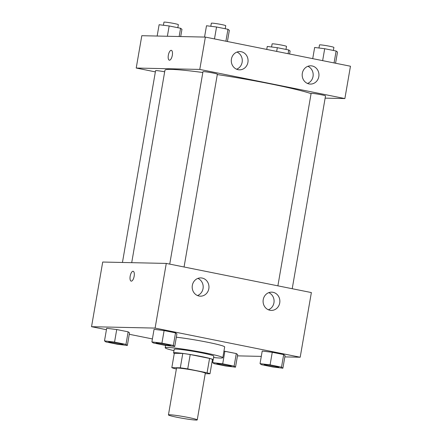 <?xml version="1.0" encoding="UTF-8"?>
<svg xmlns="http://www.w3.org/2000/svg" width="442" height="442" viewBox="0 0 442 442"><rect width="100%" height="100%" fill="white"/><g stroke="black" fill="none" stroke-linecap="round" stroke-linejoin="round"><path stroke-width="0.66" d="M169.645 414.762A14.614 0.934 9.8 0 1 185.867 417.005A14.614 0.934 9.8 0 1 197.237 419.9A14.614 0.934 9.8 0 1 182.679 418.331A14.614 0.934 9.8 0 1 168.435 414.928A14.614 0.934 9.8 0 1 169.645 414.762M168.435 414.928L176.502 368.219A14.614 0.934 9.8 0 1 177.712 368.059A14.614 0.934 9.8 0 1 193.933 370.302A14.614 0.934 9.8 0 1 205.303 373.197L197.237 419.9M171.827 367.639L174.308 353.268L182.784 353.451L180.303 367.821L171.827 367.639A19.625 1.254 9.8 0 0 174.728 368.622L176.375 368.954M205.221 373.678L209.983 373.783A19.625 1.254 9.8 0 0 207.077 372.794L187.728 368.91A19.625 1.254 9.8 0 0 180.303 367.821M207.077 372.794L209.563 358.423L190.209 354.539L187.728 368.91M182.784 353.451A19.625 1.254 9.8 0 1 190.209 354.539M209.563 358.423A19.625 1.254 9.8 0 1 212.464 359.412L209.983 373.783M212.364 359.976A20.094 1.282 -170.2 0 0 213.188 359.76A20.094 1.282 -170.2 0 0 201.331 356.512A20.094 1.282 -170.2 0 0 173.584 352.92A20.094 1.282 -170.2 0 0 174.286 353.396M173.584 352.92L174.209 349.324A20.094 1.282 9.8 0 1 175.872 349.103A20.094 1.282 9.8 0 1 201.95 352.92A20.094 1.282 9.8 0 1 213.806 356.164L213.188 359.76M173.977 350.661A29.227 1.867 9.8 0 1 165.209 347.771A29.227 1.867 9.8 0 1 167.623 347.445A29.227 1.867 9.8 0 1 200.066 351.937A29.227 1.867 9.8 0 1 222.807 357.722A29.227 1.867 9.8 0 1 213.574 357.501M176.336 337.213A29.227 1.867 9.8 0 1 207.563 342.246A29.227 1.867 9.8 0 1 224.669 346.942L222.807 357.722M284.847 356.898L300.195 357.23L155.103 328.091L91.538 326.704L106.428 329.699M129.274 334.285L152.396 338.931M237.459 355.865L261.299 356.385M174.734 346.489L176.905 333.914L175.524 332.865L164.104 330.572L154.059 329.329L151.888 341.904L153.263 342.953L164.684 345.252L174.734 346.489L173.352 345.44L161.932 343.141L151.888 341.904M282.891 368.214L285.062 355.639L283.687 354.589L272.261 352.291L262.216 351.053L260.045 363.628L261.421 364.678L272.847 366.971L282.891 368.214L281.515 367.158L270.09 364.865L260.045 363.628M235.509 367.18L237.68 354.611L236.299 353.556L223.939 351.147L224.879 351.263L222.707 363.838L212.663 362.595L214.038 363.644L225.459 365.943L235.509 367.18L234.127 366.131L222.707 363.838M127.346 345.462L129.517 332.887L128.141 331.832L116.716 329.539L106.671 328.296L104.5 340.87L105.876 341.926L117.301 344.219L127.346 345.462L125.97 344.406L114.544 342.114L104.5 340.87M155.103 328.091L166.275 263.421L311.367 292.565L300.195 357.23M166.275 263.421L102.71 262.04L91.538 326.704M134.153 276.244A5.022 1.961 101.4 0 1 131.175 281.129A5.022 1.961 101.4 0 1 130.241 275.814A5.022 1.961 101.4 0 1 133.153 271.277A5.022 1.961 101.4 0 1 134.153 276.244M133.153 271.277A5.022 1.961 -78.6 0 0 130.246 275.819A5.022 1.961 -78.6 0 0 131.175 281.129M273.029 292.3A9.133 8.387 -88.8 0 1 279.819 302.201A9.133 8.387 -88.8 0 1 271.277 310.411A9.133 8.387 -88.8 0 1 263.089 301.096A9.133 8.387 -88.8 0 1 271.675 292.151A9.133 8.387 -88.8 0 1 273.029 292.3M202.132 278.057A9.133 8.387 -88.8 0 1 208.922 287.963A9.133 8.387 -88.8 0 1 200.381 296.173A9.133 8.387 -88.8 0 1 192.193 286.858A9.133 8.387 -88.8 0 1 200.778 277.907A9.133 8.387 -88.8 0 1 202.132 278.057M268.399 309.787A9.133 8.387 91.2 0 0 274.084 301.339A9.133 8.387 91.2 0 0 268.775 292.643M197.502 295.549A9.133 8.387 91.2 0 0 203.187 287.096A9.133 8.387 91.2 0 0 197.878 278.405M131.71 262.67L164.949 70.245A76.72 4.906 9.8 0 1 171.297 69.394A76.72 4.906 9.8 0 1 202.823 72.499M217.298 74.565A76.72 4.906 9.8 0 1 311.085 93.643M164.678 71.797A7.304 0.47 -170.2 0 0 155.573 70.681L122.445 262.471M277.885 285.841L311.118 93.433A7.304 0.47 9.8 0 1 311.726 93.356A7.304 0.47 9.8 0 1 319.837 94.477A7.304 0.47 9.8 0 1 325.522 95.925L292.217 288.72M169.728 264.117L202.961 71.715A7.304 0.47 9.8 0 1 203.563 71.632A7.304 0.47 9.8 0 1 211.674 72.753A7.304 0.47 9.8 0 1 217.359 74.201L184.06 266.996M199.784 69.422L344.876 98.566L350.462 66.228L205.37 37.089L199.784 69.422L136.219 68.04L155.369 71.886M325.141 98.135L344.876 98.566M318.815 76.604A9.133 8.387 -88.8 0 1 310.372 84.079A9.133 8.387 -88.8 0 1 302.184 74.764A9.133 8.387 -88.8 0 1 310.77 65.814A9.133 8.387 -88.8 0 1 312.124 65.963A9.133 8.387 -88.8 0 1 318.815 76.604M231.431 59.051A9.133 8.387 -88.8 0 1 239.873 51.576A9.133 8.387 -88.8 0 1 241.227 51.725A9.133 8.387 -88.8 0 1 248.017 61.631A9.133 8.387 -88.8 0 1 239.476 69.836A9.133 8.387 -88.8 0 1 231.431 59.051M205.37 37.089L141.805 35.708L136.219 68.04M307.494 83.455A9.133 8.387 91.2 0 0 313.179 75.002A9.133 8.387 91.2 0 0 307.87 66.311M236.597 69.217A9.133 8.387 91.2 0 0 242.282 60.764A9.133 8.387 91.2 0 0 236.973 52.073M171.319 50.338A5.022 1.961 -78.6 0 0 171.181 50.322A5.022 1.961 101.4 0 1 171.314 50.338A5.022 1.961 101.4 0 1 172.247 55.648A5.022 1.961 101.4 0 1 169.336 60.184A5.022 1.961 101.4 0 1 168.369 55.046A5.022 1.961 101.4 0 1 171.181 50.322A5.022 1.961 -78.6 0 0 168.374 55.046A5.022 1.961 -78.6 0 0 169.341 60.184M180.701 36.553L181.955 29.31L180.579 28.26L169.153 25.962L159.109 24.724L157.153 36.04M180.579 28.26L179.148 36.52M169.153 25.962L167.374 36.261M163.418 25.255L163.949 22.183A7.304 0.47 9.8 0 1 164.557 22.1A7.304 0.47 9.8 0 1 172.667 23.222A7.304 0.47 9.8 0 1 178.353 24.669L177.828 27.708M289.604 54.007L290.112 51.034L288.737 49.979L277.316 47.686L267.266 46.449L266.753 49.421M288.737 49.979L288.096 53.703M277.316 47.686L276.67 51.41M271.581 46.979L272.112 43.902A7.304 0.47 9.8 0 1 272.72 43.824A7.304 0.47 9.8 0 1 280.825 44.946A7.304 0.47 9.8 0 1 286.51 46.393L285.985 49.427M227.409 41.515L229.337 30.343L227.962 29.288L216.541 26.995L206.491 25.752L204.541 37.073M227.962 29.288L225.901 41.216M216.541 26.995L214.48 38.918M210.806 26.288L211.337 23.211A7.304 0.47 9.8 0 1 211.945 23.133A7.304 0.47 9.8 0 1 220.05 24.255A7.304 0.47 9.8 0 1 225.735 25.697L225.21 28.736M335.572 63.239L337.5 52.068L336.124 51.012L324.699 48.719L314.654 47.476L312.726 58.653M336.124 51.012L334.064 62.935M324.699 48.719L322.638 60.642M318.969 48.012L319.5 44.935A7.304 0.47 9.8 0 1 320.102 44.852A7.304 0.47 9.8 0 1 328.213 45.974A7.304 0.47 9.8 0 1 333.898 47.421L333.373 50.46M108.721 341.937A7.304 0.47 9.8 0 1 108.721 341.92A7.304 0.47 9.8 0 1 109.329 341.843A7.304 0.47 9.8 0 1 117.439 342.964A7.304 0.47 9.8 0 1 123.125 344.406A7.304 0.47 9.8 0 1 123.119 344.423A7.304 0.47 9.8 0 1 115.837 343.655A7.304 0.47 9.8 0 1 108.715 341.948A7.304 0.47 9.8 0 1 109.323 341.87A7.304 0.47 9.8 0 1 117.434 342.992A7.304 0.47 9.8 0 1 123.119 344.44L123.125 344.406M129.517 332.887L128.141 331.832L125.97 344.406M128.141 331.832L116.716 329.539L114.544 342.114M116.716 329.539L106.671 328.296M216.878 363.672L216.884 363.644A7.304 0.47 9.8 0 1 216.884 363.644A7.304 0.47 9.8 0 1 217.486 363.562A7.304 0.47 9.8 0 1 225.597 364.683A7.304 0.47 9.8 0 1 231.282 366.131A7.304 0.47 9.8 0 1 231.276 366.147L231.276 366.158A7.304 0.47 9.8 0 1 224 365.379A7.304 0.47 9.8 0 1 216.878 363.672A7.304 0.47 9.8 0 1 217.486 363.595A7.304 0.47 9.8 0 1 225.591 364.716A7.304 0.47 9.8 0 1 231.276 366.158M237.68 354.611L236.299 353.556L234.127 366.131M236.299 353.556L224.879 351.263M213.138 359.827L212.663 362.595M156.103 342.981L156.109 342.953A7.304 0.47 9.8 0 1 156.109 342.953A7.304 0.47 9.8 0 1 156.711 342.87A7.304 0.47 9.8 0 1 164.822 343.992A7.304 0.47 9.8 0 1 170.507 345.44A7.304 0.47 9.8 0 1 170.502 345.456L170.502 345.467A7.304 0.47 9.8 0 1 163.225 344.688A7.304 0.47 9.8 0 1 156.103 342.981A7.304 0.47 9.8 0 1 156.706 342.898A7.304 0.47 9.8 0 1 164.816 344.025A7.304 0.47 9.8 0 1 170.502 345.467M176.905 333.914L175.524 332.865L173.352 345.44M175.524 332.865L164.104 330.572L161.932 343.141M164.104 330.572L154.059 329.329M264.266 364.705A7.304 0.47 9.8 0 1 264.868 364.622A7.304 0.47 9.8 0 1 272.979 365.744A7.304 0.47 9.8 0 1 278.664 367.192A7.304 0.47 9.8 0 1 271.382 366.407A7.304 0.47 9.8 0 1 264.266 364.705L264.272 364.678A7.304 0.47 9.8 0 1 264.272 364.678A7.304 0.47 9.8 0 1 264.874 364.595A7.304 0.47 9.8 0 1 272.985 365.716A7.304 0.47 9.8 0 1 278.67 367.164A7.304 0.47 9.8 0 1 278.664 367.175M285.062 355.639L283.687 354.589L281.515 367.158M283.687 354.589L272.261 352.291L270.09 364.865M272.261 352.291L262.216 351.053M165.623 345.368L165.209 347.771"/></g></svg>
